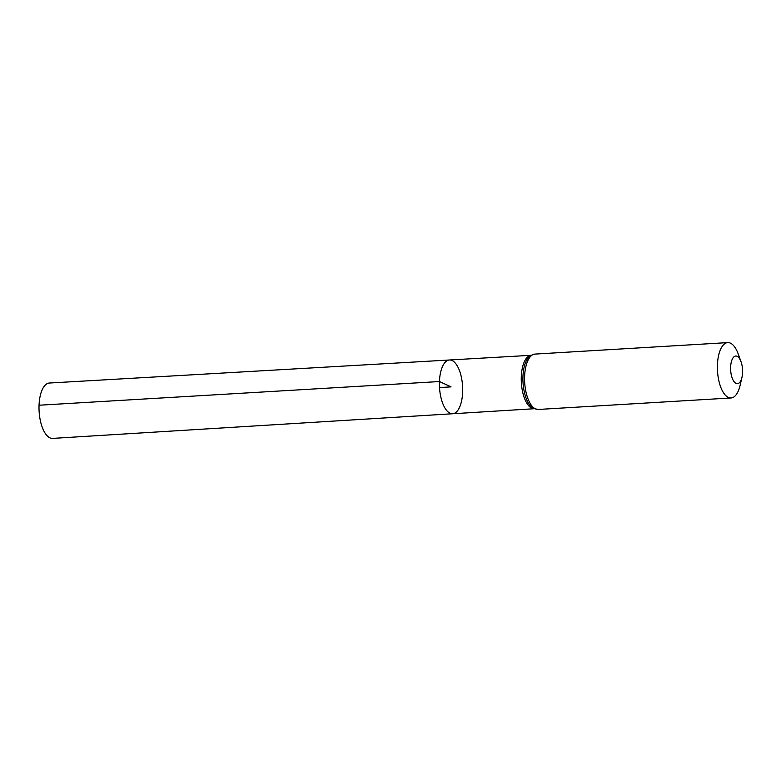 <?xml version="1.0" encoding="UTF-8"?>
<svg xmlns="http://www.w3.org/2000/svg" width="781" height="781" viewBox="0 0 781 781"><rect width="100%" height="100%" fill="white"/><g stroke="black" fill="none" stroke-linecap="round" stroke-linejoin="round"><path stroke-width="1.17" d="M439.449 381.538A26.935 11.549 86.6 0 0 452.658 413.754A26.935 11.549 86.6 0 0 462.577 386.185A26.935 11.549 86.6 0 0 449.456 359.992A26.935 11.549 86.6 0 0 439.449 381.538A26.935 11.549 86.6 0 0 452.658 413.754L52.649 438.395A27.725 11.891 86.6 0 1 39.05 405.222A27.725 11.891 86.6 0 1 49.349 383.032L449.456 359.992A26.935 11.549 86.6 0 0 439.449 381.538M730.625 367.109A13.863 5.945 -93.4 0 1 734.667 356.331A13.863 5.945 -93.4 0 1 741.013 361.691A13.863 5.945 -93.4 0 1 741.95 377.438A13.863 5.945 -93.4 0 1 734.96 382.661A13.863 5.945 -93.4 0 1 730.625 367.109M741.95 377.438L740.085 385.453A27.725 11.891 -93.4 0 1 731.026 397.968A27.725 11.891 -93.4 0 1 717.436 364.795A27.725 11.891 -93.4 0 1 727.726 342.605A27.725 11.891 -93.4 0 1 738.211 353.959L741.013 361.691M439.518 387.561L451.047 386.868L439.449 381.538L39.05 405.222M534.058 408.727A26.769 11.481 -93.4 0 1 521.288 376.696A26.769 11.481 -93.4 0 1 530.875 355.316L449.456 359.992M524.617 376.286A27.725 11.891 -93.4 0 1 534.917 354.096L530.397 355.599A27.247 11.686 -93.4 0 0 522.958 376.491A27.247 11.686 -93.4 0 0 533.55 408.502L538.216 409.459A27.725 11.891 -93.4 0 1 524.617 376.286M534.077 408.736L452.658 413.754M727.726 342.605L534.917 354.096M731.026 397.968L538.216 409.459"/></g></svg>
